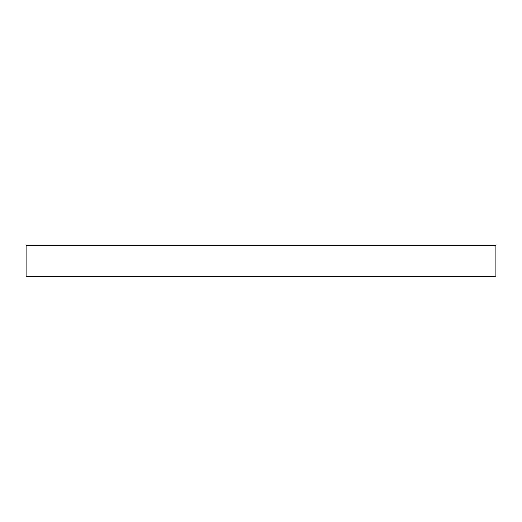 <?xml version="1.0" encoding="UTF-8"?>
<svg xmlns="http://www.w3.org/2000/svg" width="522" height="522" viewBox="0 0 522 522"><rect width="100%" height="100%" fill="white"/><g stroke="black" fill="none" stroke-linecap="round" stroke-linejoin="round"><path stroke-width="0.78" d="M495.9 276.66L26.1 276.66L26.1 245.34L495.9 245.34L495.9 276.66"/></g></svg>
